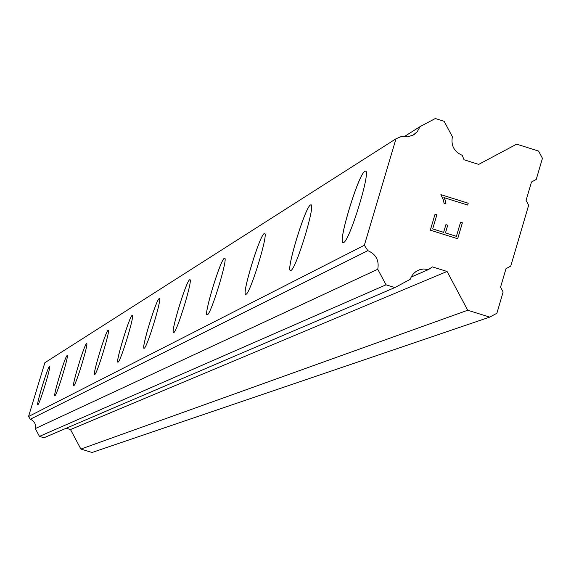 <?xml version="1.0" encoding="UTF-8"?>
<svg xmlns="http://www.w3.org/2000/svg" width="571" height="571" viewBox="0 0 571 571"><rect width="100%" height="100%" fill="white"/><g stroke="black" fill="none" stroke-linecap="round" stroke-linejoin="round"><path stroke-width="0.86" d="M343.1 242.604C337.611 242.575 358.624 173.784 364.876 171.321L365.519 171.172M343.649 242.504L343.25 242.618C337.09 244.381 358.438 173.884 364.84 171.314L365.304 171.143C371.664 168.88 349.83 240.841 343.649 242.504M290.482 270.554C285.785 270.625 305.221 206.945 310.496 204.982L310.995 204.861M290.91 270.476L290.589 270.568C285.357 272.103 305.078 207.023 310.467 204.975L310.838 204.839C316.234 202.883 296.106 269.191 290.91 270.476M245.694 294.336C241.633 294.479 259.712 235.209 264.216 233.625L264.609 233.532M246.03 294.272L245.773 294.343C241.262 295.721 259.591 235.273 264.187 233.618L264.487 233.51C269.127 231.797 250.455 293.28 246.03 294.272M207.109 314.821C203.554 315.021 220.463 259.591 224.346 258.306L224.66 258.228M207.38 314.771L207.166 314.828C203.24 316.07 220.363 259.641 224.317 258.299L224.567 258.213C228.607 256.679 211.191 314.007 207.38 314.771M173.527 332.65C170.386 332.879 186.26 280.825 189.651 279.783L189.9 279.719M173.741 332.608L173.563 332.657C170.108 333.785 186.182 280.868 189.622 279.776L189.829 279.704C193.376 278.327 177.053 332.022 173.741 332.608M144.028 348.31C141.237 348.567 156.197 299.497 159.173 298.647L159.38 298.597M144.206 348.274L144.056 348.317C140.987 349.359 156.126 299.532 159.145 298.64L159.316 298.583C162.464 297.32 147.104 347.832 144.206 348.274M117.911 362.171C115.413 362.442 129.567 316.041 132.194 315.349L132.365 315.299M118.054 362.142L117.933 362.171C115.192 363.142 129.503 316.07 132.165 315.342L132.315 315.292C135.127 314.136 120.617 361.807 118.054 362.142M94.629 374.526C92.374 374.804 105.799 330.802 108.14 330.238L108.24 330.188C110.767 329.117 97.027 374.262 94.75 374.505L94.643 374.526C92.174 375.433 105.742 330.823 108.119 330.231L108.24 330.188M73.738 385.611C71.703 385.896 84.472 344.049 86.564 343.592L86.649 343.549C88.933 342.55 75.879 385.425 73.845 385.589L73.752 385.611C71.518 386.46 84.422 344.07 86.542 343.585L86.649 343.549M54.902 395.61C53.046 395.896 65.215 356.004 67.1 355.64L67.171 355.605C69.248 354.662 56.814 395.489 54.987 395.589L54.909 395.61C52.875 396.41 65.173 356.026 67.078 355.633L67.171 355.605M37.814 404.675C36.116 404.96 47.75 366.853 49.449 366.561L49.513 366.532C51.411 365.647 39.542 404.603 37.893 404.653L37.822 404.675C35.966 405.431 47.707 366.868 49.427 366.553L49.513 366.532M66.207 428.243L70.49 429.549L80.889 449.063L92.074 452.482L489.747 317.098L467.72 310.246L447.072 271.468L432.368 266.878L428.486 269.569L423.682 268.977L419.721 269.69L416.052 271.475L413.518 273.637L411.527 276.314L410.171 279.376L394.875 287.563L386.025 284.815L377.745 269.269C379.337 260.455 376.025 254.245 367.824 250.655L364.348 245.259L395.996 138.774L401.798 136.305L407.573 136.84L413.09 135.127L417.173 131.837L420.085 126.605L435.338 118.518L444.138 121.295L452.389 136.776C450.819 145.548 454.109 151.736 462.267 155.333L464.037 159.773L478.698 164.384L516.662 144.156L538.596 151.072L542.45 158.31L536.226 179.465L531.494 181.999L526.077 200.414L528.646 205.246L510.745 266.122L505.999 268.67L500.56 287.149L503.137 291.988L496.884 313.258L489.747 317.098M395.996 138.774L44.852 362.721L28.55 416.516L30.306 419.228L32.526 420.377L34.688 422.897L35.488 425.274L35.295 428.585L39.463 436.401L43.946 437.771L394.875 287.563M443.631 232.34L445.915 224.639L447.735 225.21L445.459 232.911L456.4 236.337L460.576 222.205L462.396 222.776L457.678 238.742L430.32 230.184L435.045 214.211L436.872 214.782L432.69 228.921L443.631 232.34L432.682 228.921L436.865 214.782L435.045 214.218M445.459 232.911L447.728 225.21L445.908 224.646M456.4 236.337L445.451 232.918M457.671 238.735L462.389 222.776L460.569 222.205M445.937 203.847L445.344 200.342L445.944 203.847L444.024 203.247L443.467 200.135L440.876 194.647L468.206 203.219L440.876 194.647M443.867 197.587L445.351 200.335L443.867 197.587L467.67 205.046L468.206 203.219M467.663 205.046L468.199 203.219M80.889 449.063L467.72 310.246M70.49 429.549L447.072 271.468M411.099 277.099L428.486 269.569M39.463 436.401L386.025 284.815M35.295 428.585L377.745 269.269M30.306 419.228L367.824 250.655M28.55 416.516L364.348 245.259M404.018 136.783L420.085 126.605M412.976 135.191L414.724 134.092"/></g></svg>
